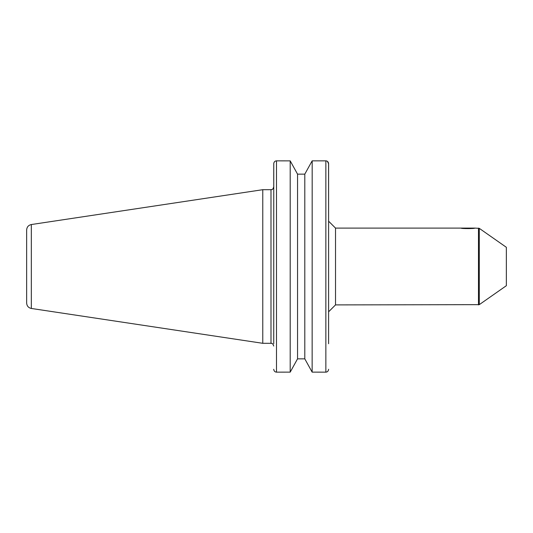 <?xml version="1.0" encoding="UTF-8"?>
<svg xmlns="http://www.w3.org/2000/svg" width="533" height="533" viewBox="0 0 533 533"><rect width="100%" height="100%" fill="white"/><g stroke="black" fill="none" stroke-linecap="round" stroke-linejoin="round"><path stroke-width="0.8" d="M479.274 228.344L506.35 247.299L506.35 285.701L479.274 304.656L479.274 228.344L474.796 228.097C475.216 228.764 460.679 228.764 461.098 228.097L335.517 228.097L328.601 221.188L328.601 311.812L335.517 304.903L335.517 228.097M474.796 228.097L461.098 228.097M479.274 304.656L335.517 304.903M328.601 343.745L328.601 163.724L327.422 161.372M326.429 160.919L325.856 160.853C327.302 160.933 328.208 161.759 328.575 163.338L328.601 221.188M31.32 308.46L31.32 224.54C28.429 225.199 26.87 227.011 26.65 229.97L26.65 303.03C26.87 305.989 28.429 307.801 31.32 308.46L262.769 343.305L262.769 189.695L270.997 189.695L270.997 343.305L262.769 343.305M273.742 180.48L273.769 163.338C274.135 161.759 275.041 160.933 276.487 160.853C275.041 160.933 274.135 161.759 273.769 163.338L273.742 343.745M290.199 372.134L297.547 358.849L290.199 372.134L276.487 372.147C275.041 372.067 274.135 371.241 273.769 369.662C274.135 371.241 275.041 372.067 276.487 372.147L276.487 160.853L290.199 160.866L297.547 174.151L290.199 160.866L290.199 372.134M297.541 358.862L304.803 358.862L297.541 358.862M304.796 358.849L312.145 372.134L304.796 358.849L304.796 174.151L312.145 160.866L304.796 174.151M325.856 372.147C327.302 372.067 328.208 371.241 328.575 369.662L328.601 369.276L328.575 369.662C328.208 371.241 327.302 372.067 325.856 372.147L312.145 372.134L312.185 160.853L325.856 160.853L325.856 372.147M273.742 369.276L273.769 369.662L273.742 369.276M297.547 358.849L297.547 174.151M297.541 174.138L304.803 174.138M478.487 228.097L478.487 304.903M270.997 343.305C271.59 343.772 272.31 342.213 273.742 346.05M270.997 189.695C271.923 188.949 272.11 191.1 273.742 186.95M31.32 224.54L262.769 189.695"/></g></svg>
